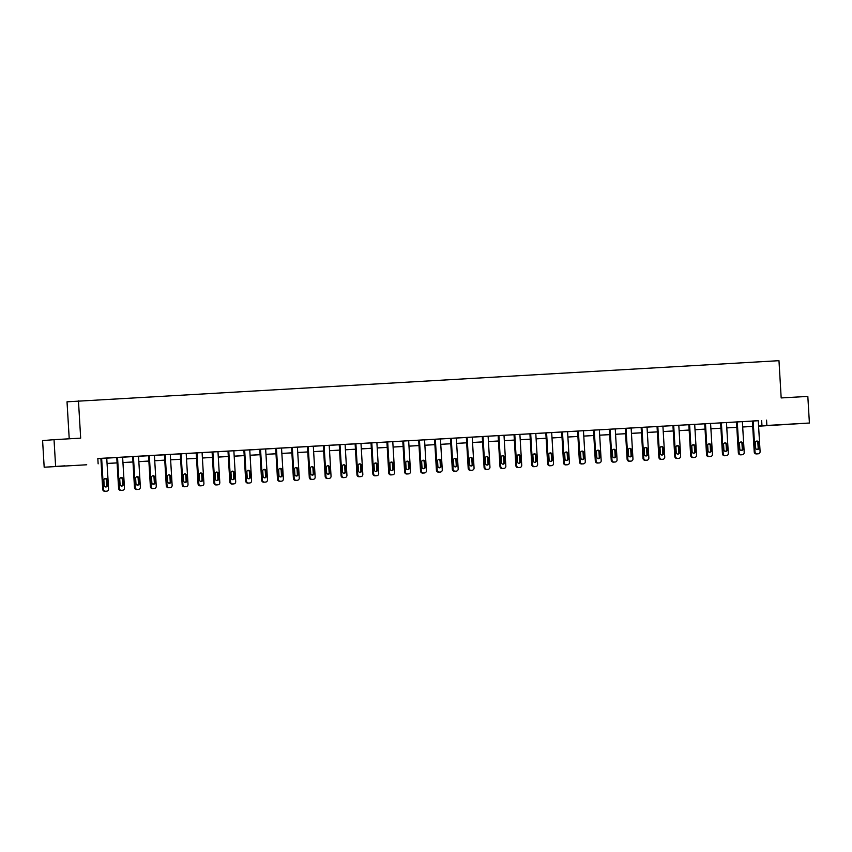 <?xml version="1.0" encoding="UTF-8"?>
<svg xmlns="http://www.w3.org/2000/svg" width="852" height="852" viewBox="0 0 852 852"><rect width="100%" height="100%" fill="white"/><g stroke="black" fill="none" stroke-linecap="round" stroke-linejoin="round"><path stroke-width="1.28" d="M65.04 465.82L54.326 466.513L65.04 465.82M793.361 424.019L782.647 424.701L793.361 424.019M69.225 438.801L67.02 401.814L778.973 360.684L781.178 397.937L807.824 396.404L809.4 423.018L758.589 426.202M86.712 464.777L44.176 467.215L86.712 464.777M55.614 466.289L54.027 439.675L42.6 440.601L44.176 467.215M121.879 490.347A2.13 2.045 -94.6 0 1 121.783 490.347L120.76 490.411A2.13 2.045 -94.6 0 1 118.598 488.398L116.767 457.503L117.533 457.439L122.624 457.151L124.467 488.036A2.13 2.045 85.4 0 1 122.55 490.283L121.538 490.347A2.13 2.045 85.4 0 1 119.376 488.334L117.533 457.439M153.658 488.515A2.13 2.045 -94.6 0 1 153.562 488.526L152.54 488.579A2.13 2.045 -94.6 0 1 150.378 486.577L148.546 455.682L149.313 455.618L154.414 455.33L156.246 486.215A2.13 2.045 85.4 0 1 154.34 488.462L153.317 488.526A2.13 2.045 85.4 0 1 151.155 486.513L149.313 455.618M186.162 486.63L185.395 486.694A2.13 2.045 -94.6 0 1 185.342 486.705L184.33 486.758A2.13 2.045 -94.6 0 1 182.158 484.745L180.326 453.86L181.103 453.796L186.194 453.498L188.026 484.394A2.13 2.045 85.4 0 1 186.119 486.641L185.097 486.694A2.13 2.045 85.4 0 1 182.935 484.682L181.103 453.796M217.217 484.873A2.13 2.045 -94.6 0 1 217.122 484.873L216.11 484.937A2.13 2.045 -94.6 0 1 213.948 482.924L212.105 452.029L212.883 451.975L217.974 451.677L219.805 482.573A2.13 2.045 85.4 0 1 217.899 484.809L216.877 484.873A2.13 2.045 85.4 0 1 214.715 482.86L212.883 451.975M233.863 450.825L249.753 449.856L251.585 480.741A2.13 2.045 85.4 0 1 249.679 482.988L248.656 483.052A2.13 2.045 85.4 0 1 246.494 481.039L244.662 450.144M280.777 481.22A2.13 2.045 -94.6 0 1 280.691 481.231L279.669 481.284A2.13 2.045 -94.6 0 1 277.507 479.271L275.675 448.386L276.442 448.322L281.533 448.035L283.375 478.92A2.13 2.045 85.4 0 1 281.458 481.167L280.446 481.22A2.13 2.045 85.4 0 1 278.274 479.207L276.442 448.322M312.556 479.399A2.13 2.045 -94.6 0 1 312.471 479.399L311.449 479.463A2.13 2.045 -94.6 0 1 309.287 477.45L307.455 446.565L308.222 446.501L313.312 446.203L315.155 477.099A2.13 2.045 85.4 0 1 313.238 479.346L312.226 479.399A2.13 2.045 85.4 0 1 310.064 477.386L308.222 446.501M344.346 477.567A2.13 2.045 -94.6 0 1 344.251 477.578L343.228 477.642A2.13 2.045 -94.6 0 1 341.066 475.629L339.234 444.733L340.001 444.669L345.103 444.382L346.934 475.267A2.13 2.045 85.4 0 1 345.017 477.514L344.006 477.578A2.13 2.045 85.4 0 1 341.844 475.565L340.001 444.669M360.992 443.53L376.882 442.561L378.714 473.446A2.13 2.045 85.4 0 1 376.808 475.693L375.785 475.746A2.13 2.045 85.4 0 1 373.623 473.744L371.791 442.848M407.906 473.925A2.13 2.045 -94.6 0 1 407.81 473.936L406.798 473.989A2.13 2.045 -94.6 0 1 404.625 471.976L402.794 441.091L403.571 441.027L408.662 440.729L410.494 471.625A2.13 2.045 85.4 0 1 408.587 473.872L407.565 473.925A2.13 2.045 85.4 0 1 405.403 471.912L403.571 441.027M439.685 472.104A2.13 2.045 -94.6 0 1 439.589 472.104L438.578 472.168A2.13 2.045 -94.6 0 1 436.416 470.155L434.573 439.259L435.351 439.206L440.441 438.908L442.273 469.803A2.13 2.045 85.4 0 1 440.367 472.04L439.344 472.104A2.13 2.045 85.4 0 1 437.183 470.091L435.351 439.206M471.465 470.272A2.13 2.045 -94.6 0 1 471.38 470.283L470.357 470.336A2.13 2.045 -94.6 0 1 468.195 468.334L466.353 437.438L467.13 437.374L472.221 437.087L474.063 467.972A2.13 2.045 85.4 0 1 472.189 470.219A2.13 2.045 85.4 0 0 472.189 470.219L471.124 470.283A2.13 2.045 85.4 0 1 468.962 468.27L467.13 437.374M488.121 436.235L504.001 435.255L505.843 466.15A2.13 2.045 85.4 0 1 503.926 468.398L502.914 468.451A2.13 2.045 85.4 0 1 500.742 466.438L498.91 435.553M535.035 466.63A2.13 2.045 -94.6 0 1 534.939 466.63L533.916 466.694A2.13 2.045 -94.6 0 1 531.755 464.681L529.923 433.796L530.689 433.732L535.791 433.434L537.623 464.329A2.13 2.045 85.4 0 1 535.706 466.577L534.694 466.63A2.13 2.045 85.4 0 1 532.532 464.617L530.689 433.732M566.814 464.798A2.13 2.045 -94.6 0 1 566.761 464.809L565.696 464.873A2.13 2.045 -94.6 0 1 563.534 462.86L561.702 431.964L562.469 431.9L567.57 431.613L569.402 462.498A2.13 2.045 85.4 0 1 567.496 464.745L566.473 464.809A2.13 2.045 85.4 0 1 564.312 462.796L562.469 431.9M598.594 462.977A2.13 2.045 -94.6 0 1 598.498 462.987L597.486 463.041A2.13 2.045 -94.6 0 1 595.314 461.028L593.482 430.143L594.259 430.079L599.35 429.791L601.182 460.676A2.13 2.045 85.4 0 1 599.275 462.924L598.253 462.977A2.13 2.045 85.4 0 1 596.091 460.975L594.259 430.079M615.24 428.939L631.13 427.96L632.961 458.855A2.13 2.045 85.4 0 1 631.055 461.102L630.033 461.156A2.13 2.045 85.4 0 1 627.871 459.143L626.039 428.258M662.153 459.334A2.13 2.045 -94.6 0 1 662.068 459.334L661.046 459.398A2.13 2.045 -94.6 0 1 658.884 457.386L657.041 426.49L657.819 426.426L662.909 426.138L664.741 457.023A2.13 2.045 85.4 0 1 662.877 459.271A2.13 2.045 85.4 0 0 662.877 459.271L661.812 459.334A2.13 2.045 85.4 0 1 659.65 457.322L657.819 426.426M693.933 457.503A2.13 2.045 -94.6 0 1 693.847 457.513L692.825 457.567A2.13 2.045 -94.6 0 1 690.663 455.564L688.831 424.669L689.598 424.605L694.689 424.317L696.531 455.202A2.13 2.045 85.4 0 1 694.614 457.449L693.603 457.513A2.13 2.045 85.4 0 1 691.43 455.5L689.598 424.605M725.723 455.682A2.13 2.045 -94.6 0 1 725.627 455.692L724.605 455.745A2.13 2.045 -94.6 0 1 722.443 453.733L720.611 422.848L721.378 422.784L726.468 422.485L728.311 453.381A2.13 2.045 85.4 0 1 726.394 455.628L725.382 455.682A2.13 2.045 85.4 0 1 723.22 453.669L721.378 422.784M757.503 453.86A2.13 2.045 -94.6 0 1 757.449 453.86L756.384 453.924A2.13 2.045 -94.6 0 1 754.222 451.911L752.391 421.016L753.157 420.963L758.259 420.664L760.091 451.56A2.13 2.045 85.4 0 1 758.184 453.796L757.162 453.86A2.13 2.045 85.4 0 1 755 451.848L753.157 420.963M97.831 458.642L100.877 458.461M106.745 458.131L116.767 457.556M122.635 457.215L138.525 456.235L140.356 487.131A2.13 2.045 85.4 0 1 138.439 489.378L137.428 489.431A2.13 2.045 85.4 0 1 135.266 487.419L133.423 456.534M138.525 456.299L148.546 455.724M154.414 455.394L164.436 454.819M170.304 454.478L180.326 453.903M186.194 453.562L196.216 452.987M202.084 452.657L212.105 452.082M217.974 451.741L228.006 451.166M249.753 449.92L259.785 449.345M265.654 449.004L275.675 448.429M281.543 448.088L291.565 447.513M297.433 447.183L307.455 446.608M313.323 446.267L323.345 445.692M329.213 445.362L339.234 444.776M345.103 444.446L355.124 443.871M376.882 442.625L386.904 442.05M392.772 441.709L402.794 441.134M408.662 440.793L418.683 440.218M424.552 439.888L434.584 439.312M440.441 438.972L450.474 438.397M456.331 438.056L466.363 437.481M472.232 437.151L482.253 436.575M504.011 435.319L514.033 434.744M519.901 434.413L529.923 433.838M535.791 433.498L545.812 432.922M551.681 432.582L561.702 432.007M567.57 431.676L577.592 431.101M583.46 430.761L593.482 430.185M599.35 429.855L615.24 428.875L617.072 459.76A2.13 2.045 85.4 0 1 615.165 462.008L614.143 462.072A2.13 2.045 85.4 0 1 611.981 460.059L610.149 429.163M631.13 428.023L641.162 427.448M647.019 427.118L657.052 426.543M662.92 426.202L672.942 425.627M678.81 425.286L688.831 424.711M694.699 424.381L704.721 423.806M710.589 423.465L720.611 422.89M726.479 422.549L742.369 421.58L744.201 452.465A2.13 2.045 85.4 0 1 742.284 454.712L741.272 454.776A2.13 2.045 85.4 0 1 739.11 452.763L737.268 421.868M742.369 421.644L752.391 421.069M758.259 420.728L97.82 458.525L98.14 463.839M709.822 456.597A2.13 2.045 -94.6 0 1 709.737 456.597L708.715 456.661A2.13 2.045 -94.6 0 1 706.553 454.648L704.721 423.753L705.488 423.7L710.579 423.401L712.421 454.297A2.13 2.045 85.4 0 1 710.504 456.534L709.492 456.597A2.13 2.045 85.4 0 1 707.33 454.585L705.488 423.7M678.043 458.419A2.13 2.045 -94.6 0 1 678 458.419L676.935 458.482A2.13 2.045 -94.6 0 1 674.773 456.47L672.942 425.585L673.708 425.521L678.799 425.223L680.641 456.118A2.13 2.045 85.4 0 1 678.724 458.365L677.713 458.419A2.13 2.045 85.4 0 1 675.54 456.406L673.708 425.521M646.987 460.187L646.221 460.25A2.13 2.045 -94.6 0 1 646.167 460.25L645.156 460.304A2.13 2.045 -94.6 0 1 642.994 458.291L641.151 427.406L641.929 427.342L647.019 427.054L648.851 457.939A2.13 2.045 85.4 0 1 646.945 460.187L645.923 460.24A2.13 2.045 85.4 0 1 643.761 458.238L641.929 427.342M582.704 463.893A2.13 2.045 -94.6 0 1 582.608 463.893L581.596 463.957A2.13 2.045 -94.6 0 1 579.424 461.944L577.592 431.059L578.37 430.995L583.46 430.697L585.292 461.592A2.13 2.045 85.4 0 1 583.386 463.839L582.363 463.893A2.13 2.045 85.4 0 1 580.201 461.88L578.37 430.995M550.924 465.714A2.13 2.045 -94.6 0 1 550.829 465.724L549.806 465.778A2.13 2.045 -94.6 0 1 547.644 463.765L545.812 432.88L546.579 432.816L551.681 432.528L553.512 463.413A2.13 2.045 85.4 0 1 551.606 465.661L550.584 465.714A2.13 2.045 85.4 0 1 548.422 463.701L546.579 432.816M519.145 467.535A2.13 2.045 -94.6 0 1 519.049 467.546L518.027 467.61A2.13 2.045 -94.6 0 1 515.865 465.597L514.033 434.701L514.8 434.637L519.89 434.35L521.733 465.235A2.13 2.045 85.4 0 1 519.816 467.482L518.804 467.546A2.13 2.045 85.4 0 1 516.642 465.533L514.8 434.637M487.355 469.367A2.13 2.045 -94.6 0 1 487.312 469.367L486.247 469.431A2.13 2.045 -94.6 0 1 484.085 467.418L482.253 436.522L483.02 436.469L488.111 436.171L489.953 467.066A2.13 2.045 85.4 0 1 488.036 469.303L487.024 469.367A2.13 2.045 85.4 0 1 484.852 467.354L483.02 436.469M456.299 471.124L455.532 471.188A2.13 2.045 -94.6 0 1 455.49 471.199L454.467 471.252A2.13 2.045 -94.6 0 1 452.305 469.239L450.463 438.354L451.24 438.29L456.331 437.992L458.163 468.888A2.13 2.045 85.4 0 1 456.257 471.135L455.234 471.188A2.13 2.045 85.4 0 1 453.072 469.175L451.24 438.29M423.795 473.009A2.13 2.045 -94.6 0 1 423.7 473.02L422.688 473.073A2.13 2.045 -94.6 0 1 420.526 471.071L418.683 440.175L419.461 440.111L424.552 439.824L426.383 470.709A2.13 2.045 85.4 0 1 424.477 472.956L423.455 473.02A2.13 2.045 85.4 0 1 421.293 471.007L419.461 440.111M392.016 474.841A2.13 2.045 -94.6 0 1 391.92 474.841L390.908 474.905A2.13 2.045 -94.6 0 1 388.736 472.892L386.904 441.996L387.681 441.932L392.772 441.645L394.604 472.53A2.13 2.045 85.4 0 1 392.74 474.777A2.13 2.045 85.4 0 0 392.74 474.777L391.675 474.841A2.13 2.045 85.4 0 1 389.513 472.828L387.681 441.932M360.236 476.662A2.13 2.045 -94.6 0 1 360.14 476.673L359.118 476.726A2.13 2.045 -94.6 0 1 356.956 474.713L355.124 443.828L355.891 443.764L360.992 443.466L362.824 474.362A2.13 2.045 85.4 0 1 360.918 476.609L359.895 476.662A2.13 2.045 85.4 0 1 357.733 474.649L355.891 443.764M328.457 478.483A2.13 2.045 -94.6 0 1 328.361 478.494L327.338 478.547A2.13 2.045 -94.6 0 1 325.176 476.534L323.345 445.649L324.111 445.585L329.213 445.298L331.045 476.183A2.13 2.045 85.4 0 1 329.128 478.43L328.116 478.483A2.13 2.045 85.4 0 1 325.954 476.47L324.111 445.585M296.666 480.304A2.13 2.045 -94.6 0 1 296.624 480.315L295.559 480.379A2.13 2.045 -94.6 0 1 293.397 478.366L291.565 447.47L292.332 447.406L297.423 447.119L299.265 478.004A2.13 2.045 85.4 0 1 297.348 480.251L296.336 480.315A2.13 2.045 85.4 0 1 294.164 478.302L292.332 447.406M265.611 482.072L264.844 482.136A2.13 2.045 -94.6 0 1 264.802 482.136L263.779 482.2A2.13 2.045 -94.6 0 1 261.617 480.187L259.775 449.302L260.552 449.238L265.643 448.94L267.485 479.836A2.13 2.045 85.4 0 1 265.568 482.083L264.546 482.136A2.13 2.045 85.4 0 1 262.384 480.123L260.552 449.238M233.107 483.957A2.13 2.045 -94.6 0 1 233.011 483.968L232 484.021A2.13 2.045 -94.6 0 1 229.838 482.008L227.995 451.123L228.773 451.059L233.863 450.761L235.695 481.657A2.13 2.045 85.4 0 1 233.789 483.904L232.766 483.957A2.13 2.045 85.4 0 1 230.604 481.944L228.773 451.059M201.328 485.778A2.13 2.045 -94.6 0 1 201.232 485.789L200.22 485.842A2.13 2.045 -94.6 0 1 198.047 483.84L196.216 452.945L196.993 452.881L202.084 452.593L203.916 483.478A2.13 2.045 85.4 0 1 202.052 485.725A2.13 2.045 85.4 0 0 202.052 485.725L200.987 485.789A2.13 2.045 85.4 0 1 198.825 483.776L196.993 452.881M169.548 487.61A2.13 2.045 -94.6 0 1 169.452 487.61L168.43 487.674A2.13 2.045 -94.6 0 1 166.268 485.661L164.436 454.766L165.203 454.712L170.304 454.414L172.136 485.31A2.13 2.045 85.4 0 1 170.23 487.546L169.207 487.61A2.13 2.045 85.4 0 1 167.045 485.597L165.203 454.712M105.978 491.253A2.13 2.045 -94.6 0 1 105.936 491.263L104.871 491.316A2.13 2.045 -94.6 0 1 102.709 489.304L100.877 458.419L101.644 458.355L106.734 458.067L108.577 488.952A2.13 2.045 85.4 0 1 106.66 491.199L105.648 491.253A2.13 2.045 85.4 0 1 103.475 489.25L101.644 458.355M54.027 439.675L80.674 438.141L78.459 400.887M766.555 420.132L766.875 425.457L809.4 423.018M760.335 425.989L758.578 426.085L760.335 425.989M752.71 426.426L742.688 427.001M736.82 427.342L726.799 427.917M710.898 428.79L720.93 428.215L710.909 428.822M695.008 429.696L705.041 429.12L695.019 429.738M689.151 430.079L679.129 430.654M673.261 430.984L663.229 431.559L673.25 430.952M657.371 431.9L647.339 432.475M641.471 432.816L631.449 433.391M625.581 433.721L615.559 434.296M609.691 434.637L599.67 435.212M583.78 436.086L593.801 435.51L583.78 436.128M577.912 436.458L567.89 437.033L577.912 436.426M562.022 437.374L552 437.949L562.022 437.332M546.132 438.279L536.11 438.855L546.132 438.248M530.242 439.195L520.221 439.77M514.352 440.111L504.331 440.686M498.463 441.017L488.441 441.592M482.573 441.932L472.54 442.507M456.651 443.381L466.672 442.806L456.651 443.423M450.793 443.754L440.761 444.329L450.783 443.722M434.893 444.669L424.871 445.245L434.893 444.627M419.003 445.585L408.981 446.16M403.113 446.491L393.091 447.066M387.223 447.406L377.202 447.982M371.334 448.322L361.312 448.897M345.422 449.771L355.444 449.196L345.422 449.803M329.532 450.676L339.554 450.101L329.532 450.719M323.664 451.059L313.642 451.635L323.664 451.017M307.774 451.965L297.753 452.54M291.885 452.881L281.863 453.456M275.995 453.786L265.962 454.361M260.105 454.702L250.073 455.277M244.215 455.618L234.183 456.193M218.293 457.066L228.315 456.491L218.293 457.098M202.403 457.971L212.425 457.396L202.403 458.014M196.535 458.355L186.513 458.93L196.535 458.312M180.645 459.26L170.624 459.835L180.645 459.228M164.755 460.176L154.734 460.751M148.866 461.092L138.844 461.667M132.976 461.997L122.954 462.572M117.086 462.913L107.064 463.488M758.578 426.053L766.875 425.457M107.054 463.445L117.086 462.87M122.954 462.54L132.976 461.965M138.844 461.624L148.866 461.049M154.734 460.708L164.755 460.133M234.183 456.15L244.204 455.575M250.073 455.234L260.094 454.659M265.962 454.329L275.984 453.754M281.852 453.413L291.885 452.838M297.742 452.508L307.774 451.933M361.312 448.855L371.334 448.28M377.202 447.939L387.223 447.364M393.091 447.034L403.113 446.459M408.981 446.118L419.003 445.543M472.54 442.465L482.562 441.89M488.43 441.56L498.463 440.985M504.32 440.644L514.352 440.069M520.221 439.728L530.242 439.153M599.67 435.17L609.691 434.595M615.559 434.264L625.581 433.689M631.449 433.348L641.471 432.773M647.339 432.433L657.361 431.857M679.119 430.611L689.151 430.036M726.799 427.874L736.82 427.299M742.688 426.958L752.71 426.383M761.656 420.537L761.976 425.851M758.951 447.779A1.704 1.629 -94.6 0 1 757.449 449.568A1.704 1.629 -94.6 0 1 755.681 447.96L755.383 442.859A1.704 1.629 -94.6 0 1 756.874 441.059A1.704 1.629 -94.6 0 1 758.642 442.667L758.951 447.779L758.173 447.843A1.704 1.629 -94.6 0 1 757.066 449.558M756.491 441.144A1.704 1.629 -94.6 0 1 757.865 442.731L758.173 447.843M758.227 453.796L757.449 453.86A2.13 2.045 -94.6 0 1 757.407 453.86L758.184 453.796M736.501 421.932L738.333 452.827L739.11 452.763M743.051 448.685A1.704 1.629 -94.6 0 1 741.559 450.484A1.704 1.629 -94.6 0 1 739.792 448.876L739.493 443.764A1.704 1.629 -94.6 0 1 740.984 441.975A1.704 1.629 -94.6 0 1 742.752 443.583L743.051 448.685L742.284 448.748A1.704 1.629 -94.6 0 1 741.176 450.463M740.601 442.05A1.704 1.629 -94.6 0 1 741.975 443.647L742.284 448.748M741.613 454.766A2.13 2.045 -94.6 0 1 741.517 454.776L740.494 454.83A2.13 2.045 -94.6 0 1 738.333 452.827M727.161 449.6A1.704 1.629 -94.6 0 1 725.67 451.39A1.704 1.629 -94.6 0 1 723.902 449.792L723.604 444.68A1.704 1.629 -94.6 0 1 725.095 442.88A1.704 1.629 -94.6 0 1 726.862 444.488L727.161 449.6L726.394 449.664A1.704 1.629 -94.6 0 1 725.286 451.379M724.711 442.965A1.704 1.629 -94.6 0 1 726.085 444.552L726.394 449.664M711.271 450.516A1.704 1.629 -94.6 0 1 709.78 452.305A1.704 1.629 -94.6 0 1 708.012 450.697L707.714 445.585A1.704 1.629 -94.6 0 1 709.205 443.796A1.704 1.629 -94.6 0 1 710.973 445.404L711.271 450.516L710.504 450.58A1.704 1.629 -94.6 0 1 709.396 452.284M708.821 443.881A1.704 1.629 -94.6 0 1 710.195 445.468L710.504 450.58M695.381 451.422A1.704 1.629 -94.6 0 1 693.89 453.221A1.704 1.629 -94.6 0 1 692.122 451.613L691.824 446.501A1.704 1.629 -94.6 0 1 693.315 444.712A1.704 1.629 -94.6 0 1 695.083 446.32L695.381 451.422L694.614 451.485A1.704 1.629 -94.6 0 1 693.507 453.2M692.932 444.787A1.704 1.629 -94.6 0 1 694.305 446.373L694.614 451.485M679.491 452.337A1.704 1.629 -94.6 0 1 678 454.127A1.704 1.629 -94.6 0 1 676.232 452.529L675.934 447.417A1.704 1.629 -94.6 0 1 677.425 445.617A1.704 1.629 -94.6 0 1 679.193 447.225L679.491 452.337L678.724 452.401A1.704 1.629 -94.6 0 1 677.606 454.116M677.042 445.702A1.704 1.629 -94.6 0 1 678.416 447.289L678.724 452.401M678.778 458.355L678 458.419A2.13 2.045 -94.6 0 1 677.958 458.429L678.724 458.365M663.601 453.253A1.704 1.629 -94.6 0 1 662.111 455.043A1.704 1.629 -94.6 0 1 660.343 453.434L660.034 448.322A1.704 1.629 -94.6 0 1 661.535 446.533A1.704 1.629 -94.6 0 1 663.303 448.141L663.601 453.253L662.835 453.307A1.704 1.629 -94.6 0 1 661.716 455.021M661.152 446.608A1.704 1.629 -94.6 0 1 662.526 448.205L662.835 453.307M647.712 454.159A1.704 1.629 -94.6 0 1 646.221 455.958A1.704 1.629 -94.6 0 1 644.453 454.35L644.144 449.238A1.704 1.629 -94.6 0 1 645.635 447.449A1.704 1.629 -94.6 0 1 647.403 449.047L647.712 454.159L646.934 454.222A1.704 1.629 -94.6 0 1 645.827 455.937M645.262 447.524A1.704 1.629 -94.6 0 1 646.636 449.11L646.934 454.222M625.261 428.322L627.104 459.207L627.871 459.143M631.822 455.075A1.704 1.629 -94.6 0 1 630.331 456.864A1.704 1.629 -94.6 0 1 628.563 455.256L628.254 450.154A1.704 1.629 -94.6 0 1 629.745 448.354A1.704 1.629 -94.6 0 1 631.513 449.962L631.822 455.075L631.044 455.138A1.704 1.629 -94.6 0 1 629.937 456.853M629.362 448.44A1.704 1.629 -94.6 0 1 630.746 450.026L631.044 455.138M630.373 461.156A2.13 2.045 -94.6 0 1 630.278 461.166L629.266 461.22A2.13 2.045 -94.6 0 1 627.104 459.207M609.372 429.227L611.214 460.123L611.981 460.059M615.932 455.99A1.704 1.629 -94.6 0 1 614.441 457.78A1.704 1.629 -94.6 0 1 612.673 456.171L612.364 451.059A1.704 1.629 -94.6 0 1 613.855 449.27A1.704 1.629 -94.6 0 1 615.623 450.878L615.932 455.99L615.155 456.044A1.704 1.629 -94.6 0 1 614.047 457.758M613.472 449.345A1.704 1.629 -94.6 0 1 614.856 450.942L615.155 456.044M614.484 462.061A2.13 2.045 -94.6 0 1 614.388 462.072L613.376 462.135A2.13 2.045 -94.6 0 1 611.214 460.123M600.042 456.896A1.704 1.629 -94.6 0 1 598.551 458.695A1.704 1.629 -94.6 0 1 596.783 457.087L596.475 451.975A1.704 1.629 -94.6 0 1 597.966 450.186A1.704 1.629 -94.6 0 1 599.733 451.784L600.042 456.896L599.265 456.96A1.704 1.629 -94.6 0 1 598.157 458.674M597.582 450.261A1.704 1.629 -94.6 0 1 598.967 451.848L599.265 456.96M584.152 457.812A1.704 1.629 -94.6 0 1 582.662 459.601A1.704 1.629 -94.6 0 1 580.894 457.993L580.585 452.891A1.704 1.629 -94.6 0 1 582.076 451.091A1.704 1.629 -94.6 0 1 583.844 452.7L584.152 457.812L583.375 457.875A1.704 1.629 -94.6 0 1 582.267 459.59M581.692 451.177A1.704 1.629 -94.6 0 1 583.077 452.763L583.375 457.875M568.263 458.717A1.704 1.629 -94.6 0 1 566.761 460.517A1.704 1.629 -94.6 0 1 564.993 458.908L564.695 453.796A1.704 1.629 -94.6 0 1 566.186 452.007A1.704 1.629 -94.6 0 1 567.954 453.615L568.263 458.717L567.485 458.781A1.704 1.629 -94.6 0 1 566.378 460.495M565.803 452.082A1.704 1.629 -94.6 0 1 567.187 453.679L567.485 458.781M567.538 464.745L566.761 464.809A2.13 2.045 -94.6 0 1 566.718 464.809L567.496 464.745M552.362 459.633A1.704 1.629 -94.6 0 1 550.871 461.433A1.704 1.629 -94.6 0 1 549.103 459.824L548.805 454.712A1.704 1.629 -94.6 0 1 550.296 452.913A1.704 1.629 -94.6 0 1 552.064 454.521L552.362 459.633L551.595 459.697A1.704 1.629 -94.6 0 1 550.488 461.411M549.913 452.998A1.704 1.629 -94.6 0 1 551.287 454.585L551.595 459.697M536.472 460.549A1.704 1.629 -94.6 0 1 534.981 462.338A1.704 1.629 -94.6 0 1 533.214 460.73L532.915 455.628A1.704 1.629 -94.6 0 1 534.406 453.828A1.704 1.629 -94.6 0 1 536.174 455.437L536.472 460.549L535.706 460.612A1.704 1.629 -94.6 0 1 534.598 462.327M534.023 453.914A1.704 1.629 -94.6 0 1 535.397 455.5L535.706 460.612M520.583 461.454A1.704 1.629 -94.6 0 1 519.092 463.254A1.704 1.629 -94.6 0 1 517.324 461.646L517.026 456.534A1.704 1.629 -94.6 0 1 518.517 454.744A1.704 1.629 -94.6 0 1 520.284 456.352L520.583 461.454L519.816 461.518A1.704 1.629 -94.6 0 1 518.708 463.232M518.133 454.819A1.704 1.629 -94.6 0 1 519.507 456.416L519.816 461.518M498.143 435.617L499.975 466.502L500.742 466.438M504.693 462.37A1.704 1.629 -94.6 0 1 503.202 464.17A1.704 1.629 -94.6 0 1 501.434 462.561L501.136 457.449A1.704 1.629 -94.6 0 1 502.627 455.65A1.704 1.629 -94.6 0 1 504.395 457.258L504.693 462.37L503.926 462.434A1.704 1.629 -94.6 0 1 502.818 464.148M502.243 455.735A1.704 1.629 -94.6 0 1 503.617 457.322L503.926 462.434M503.244 468.451A2.13 2.045 -94.6 0 1 503.159 468.462L502.137 468.515A2.13 2.045 -94.6 0 1 499.975 466.502M488.803 463.286A1.704 1.629 -94.6 0 1 487.312 465.075A1.704 1.629 -94.6 0 1 485.544 463.467L485.246 458.365A1.704 1.629 -94.6 0 1 486.737 456.565A1.704 1.629 -94.6 0 1 488.505 458.174L488.803 463.286L488.036 463.35A1.704 1.629 -94.6 0 1 486.918 465.064M486.354 456.651A1.704 1.629 -94.6 0 1 487.727 458.238L488.036 463.35M488.089 469.303L487.312 469.367A2.13 2.045 -94.6 0 1 487.269 469.367L488.036 469.303M472.913 464.191A1.704 1.629 -94.6 0 1 471.422 465.991A1.704 1.629 -94.6 0 1 469.654 464.383L469.356 459.271A1.704 1.629 -94.6 0 1 470.847 457.481A1.704 1.629 -94.6 0 1 472.615 459.09L472.913 464.191L472.146 464.255A1.704 1.629 -94.6 0 1 471.028 465.969M470.464 457.556A1.704 1.629 -94.6 0 1 471.838 459.153L472.146 464.255M457.023 465.107A1.704 1.629 -94.6 0 1 455.532 466.896A1.704 1.629 -94.6 0 1 453.765 465.298L453.456 460.187A1.704 1.629 -94.6 0 1 454.947 458.387A1.704 1.629 -94.6 0 1 456.725 459.995L457.023 465.107L456.246 465.171A1.704 1.629 -94.6 0 1 455.138 466.885M454.574 458.472A1.704 1.629 -94.6 0 1 455.948 460.059L456.246 465.171M441.134 466.023A1.704 1.629 -94.6 0 1 439.643 467.812A1.704 1.629 -94.6 0 1 437.875 466.204L437.566 461.092A1.704 1.629 -94.6 0 1 439.057 459.303A1.704 1.629 -94.6 0 1 440.825 460.911L441.134 466.023L440.356 466.087A1.704 1.629 -94.6 0 1 439.249 467.791M438.684 459.388A1.704 1.629 -94.6 0 1 440.058 460.975L440.356 466.087M425.244 466.928A1.704 1.629 -94.6 0 1 423.753 468.728A1.704 1.629 -94.6 0 1 421.985 467.12L421.676 462.008A1.704 1.629 -94.6 0 1 423.167 460.218A1.704 1.629 -94.6 0 1 424.935 461.827L425.244 466.928L424.466 466.992A1.704 1.629 -94.6 0 1 423.359 468.707M422.784 460.293A1.704 1.629 -94.6 0 1 424.168 461.88L424.466 466.992M409.354 467.844A1.704 1.629 -94.6 0 1 407.863 469.633A1.704 1.629 -94.6 0 1 406.095 468.036L405.786 462.924A1.704 1.629 -94.6 0 1 407.277 461.124A1.704 1.629 -94.6 0 1 409.045 462.732L409.354 467.844L408.577 467.908A1.704 1.629 -94.6 0 1 407.469 469.622M406.894 461.209A1.704 1.629 -94.6 0 1 408.278 462.796L408.577 467.908M393.464 468.76A1.704 1.629 -94.6 0 1 391.973 470.549A1.704 1.629 -94.6 0 1 390.205 468.941L389.897 463.829A1.704 1.629 -94.6 0 1 391.387 462.04A1.704 1.629 -94.6 0 1 393.155 463.648L393.464 468.76L392.687 468.813A1.704 1.629 -94.6 0 1 391.579 470.528M391.004 462.114A1.704 1.629 -94.6 0 1 392.389 463.712L392.687 468.813M371.014 442.912L372.846 473.797L373.623 473.744M377.574 469.665A1.704 1.629 -94.6 0 1 376.083 471.465A1.704 1.629 -94.6 0 1 374.316 469.857L374.007 464.745A1.704 1.629 -94.6 0 1 375.498 462.955A1.704 1.629 -94.6 0 1 377.266 464.553L377.574 469.665L376.797 469.729A1.704 1.629 -94.6 0 1 375.689 471.444M375.114 463.03A1.704 1.629 -94.6 0 1 376.499 464.617L376.797 469.729M376.126 475.746A2.13 2.045 -94.6 0 1 376.03 475.757L375.008 475.81A2.13 2.045 -94.6 0 1 372.846 473.797M361.685 470.581A1.704 1.629 -94.6 0 1 360.183 472.37A1.704 1.629 -94.6 0 1 358.415 470.762L358.117 465.661A1.704 1.629 -94.6 0 1 359.608 463.861A1.704 1.629 -94.6 0 1 361.376 465.469L361.685 470.581L360.907 470.645A1.704 1.629 -94.6 0 1 359.8 472.359M359.224 463.946A1.704 1.629 -94.6 0 1 360.598 465.533L360.907 470.645M345.784 471.497A1.704 1.629 -94.6 0 1 344.293 473.286A1.704 1.629 -94.6 0 1 342.525 471.678L342.227 466.566A1.704 1.629 -94.6 0 1 343.718 464.777A1.704 1.629 -94.6 0 1 345.486 466.385L345.784 471.497L345.017 471.55A1.704 1.629 -94.6 0 1 343.91 473.265M343.335 464.851A1.704 1.629 -94.6 0 1 344.709 466.449L345.017 471.55M329.894 472.402A1.704 1.629 -94.6 0 1 328.403 474.202A1.704 1.629 -94.6 0 1 326.635 472.594L326.337 467.482A1.704 1.629 -94.6 0 1 327.828 465.693A1.704 1.629 -94.6 0 1 329.596 467.29L329.894 472.402L329.128 472.466A1.704 1.629 -94.6 0 1 328.02 474.181M327.445 465.767A1.704 1.629 -94.6 0 1 328.819 467.354L329.128 472.466M314.005 473.318A1.704 1.629 -94.6 0 1 312.514 475.107A1.704 1.629 -94.6 0 1 310.746 473.499L310.447 468.398A1.704 1.629 -94.6 0 1 311.938 466.598A1.704 1.629 -94.6 0 1 313.706 468.206L314.005 473.318L313.238 473.382A1.704 1.629 -94.6 0 1 312.13 475.096M311.555 466.683A1.704 1.629 -94.6 0 1 312.929 468.27L313.238 473.382M298.115 474.223A1.704 1.629 -94.6 0 1 296.624 476.023A1.704 1.629 -94.6 0 1 294.856 474.415L294.558 469.303A1.704 1.629 -94.6 0 1 296.049 467.514A1.704 1.629 -94.6 0 1 297.817 469.122L298.115 474.223L297.348 474.287A1.704 1.629 -94.6 0 1 296.24 476.002M295.665 467.588A1.704 1.629 -94.6 0 1 297.039 469.186L297.348 474.287M297.401 480.251L296.624 480.315A2.13 2.045 -94.6 0 1 296.581 480.315L297.348 480.251M282.225 475.139A1.704 1.629 -94.6 0 1 280.734 476.939A1.704 1.629 -94.6 0 1 278.966 475.331L278.668 470.219A1.704 1.629 -94.6 0 1 280.159 468.419A1.704 1.629 -94.6 0 1 281.927 470.027L282.225 475.139L281.458 475.203A1.704 1.629 -94.6 0 1 280.34 476.918M279.775 468.504A1.704 1.629 -94.6 0 1 281.149 470.091L281.458 475.203M266.335 476.055A1.704 1.629 -94.6 0 1 264.844 477.844A1.704 1.629 -94.6 0 1 263.076 476.236L262.767 471.135A1.704 1.629 -94.6 0 1 264.269 469.335A1.704 1.629 -94.6 0 1 266.037 470.943L266.335 476.055L265.568 476.119A1.704 1.629 -94.6 0 1 264.45 477.834M263.886 469.42A1.704 1.629 -94.6 0 1 265.26 471.007L265.568 476.119M243.885 450.207L245.727 481.103L246.494 481.039M250.445 476.96A1.704 1.629 -94.6 0 1 248.954 478.76A1.704 1.629 -94.6 0 1 247.186 477.152L246.878 472.04A1.704 1.629 -94.6 0 1 248.369 470.251A1.704 1.629 -94.6 0 1 250.137 471.859L250.445 476.96L249.668 477.024A1.704 1.629 -94.6 0 1 248.56 478.739M247.996 470.325A1.704 1.629 -94.6 0 1 249.37 471.923L249.668 477.024M248.997 483.041A2.13 2.045 -94.6 0 1 248.901 483.052L247.889 483.116A2.13 2.045 -94.6 0 1 245.727 481.103M234.556 477.876A1.704 1.629 -94.6 0 1 233.065 479.676A1.704 1.629 -94.6 0 1 231.297 478.068L230.988 472.956A1.704 1.629 -94.6 0 1 232.479 471.156A1.704 1.629 -94.6 0 1 234.247 472.764L234.556 477.876L233.778 477.94A1.704 1.629 -94.6 0 1 232.671 479.655M232.095 471.241A1.704 1.629 -94.6 0 1 233.48 472.828L233.778 477.94M218.666 478.792A1.704 1.629 -94.6 0 1 217.175 480.581A1.704 1.629 -94.6 0 1 215.407 478.973L215.098 473.872A1.704 1.629 -94.6 0 1 216.589 472.072A1.704 1.629 -94.6 0 1 218.357 473.68L218.666 478.792L217.888 478.856A1.704 1.629 -94.6 0 1 216.781 480.571M216.206 472.157A1.704 1.629 -94.6 0 1 217.59 473.744L217.888 478.856M202.776 479.697A1.704 1.629 -94.6 0 1 201.285 481.497A1.704 1.629 -94.6 0 1 199.517 479.889L199.208 474.777A1.704 1.629 -94.6 0 1 200.699 472.988A1.704 1.629 -94.6 0 1 202.467 474.596L202.776 479.697L201.999 479.761A1.704 1.629 -94.6 0 1 200.891 481.476M200.316 473.062A1.704 1.629 -94.6 0 1 201.7 474.649L201.999 479.761M186.886 480.613A1.704 1.629 -94.6 0 1 185.395 482.402A1.704 1.629 -94.6 0 1 183.627 480.805L183.318 475.693A1.704 1.629 -94.6 0 1 184.809 473.893A1.704 1.629 -94.6 0 1 186.577 475.501L186.886 480.613L186.109 480.677A1.704 1.629 -94.6 0 1 185.001 482.392M184.426 473.978A1.704 1.629 -94.6 0 1 185.811 475.565L186.109 480.677M170.996 481.529A1.704 1.629 -94.6 0 1 169.505 483.318A1.704 1.629 -94.6 0 1 167.737 481.71L167.429 476.598A1.704 1.629 -94.6 0 1 168.92 474.809A1.704 1.629 -94.6 0 1 170.688 476.417L170.996 481.529L170.219 481.593A1.704 1.629 -94.6 0 1 169.111 483.297M168.536 474.894A1.704 1.629 -94.6 0 1 169.921 476.481L170.219 481.593M155.096 482.434A1.704 1.629 -94.6 0 1 153.605 484.234A1.704 1.629 -94.6 0 1 151.837 482.626L151.539 477.514A1.704 1.629 -94.6 0 1 153.03 475.725A1.704 1.629 -94.6 0 1 154.798 477.333L155.096 482.434L154.329 482.498A1.704 1.629 -94.6 0 1 153.222 484.213M152.646 475.799A1.704 1.629 -94.6 0 1 154.02 477.386L154.329 482.498M132.656 456.597L134.488 487.482L135.266 487.419M139.206 483.35A1.704 1.629 -94.6 0 1 137.715 485.139A1.704 1.629 -94.6 0 1 135.947 483.542L135.649 478.43A1.704 1.629 -94.6 0 1 137.14 476.63A1.704 1.629 -94.6 0 1 138.908 478.238L139.206 483.35L138.439 483.414A1.704 1.629 -94.6 0 1 137.332 485.129M136.757 476.715A1.704 1.629 -94.6 0 1 138.13 478.302L138.439 483.414M137.768 489.431A2.13 2.045 -94.6 0 1 137.673 489.442L136.65 489.495A2.13 2.045 -94.6 0 1 134.488 487.482M123.316 484.266A1.704 1.629 -94.6 0 1 121.825 486.055A1.704 1.629 -94.6 0 1 120.057 484.447L119.759 479.335A1.704 1.629 -94.6 0 1 121.25 477.546A1.704 1.629 -94.6 0 1 123.018 479.154L123.316 484.266L122.55 484.319A1.704 1.629 -94.6 0 1 121.442 486.034M120.867 477.621A1.704 1.629 -94.6 0 1 122.241 479.218L122.55 484.319M107.427 485.171A1.704 1.629 -94.6 0 1 105.936 486.971A1.704 1.629 -94.6 0 1 104.168 485.363L103.869 480.251A1.704 1.629 -94.6 0 1 105.36 478.462A1.704 1.629 -94.6 0 1 107.128 480.059L107.427 485.171L106.66 485.235A1.704 1.629 -94.6 0 1 105.552 486.95M104.977 478.536A1.704 1.629 -94.6 0 1 106.351 480.123L106.66 485.235M106.713 491.199L105.936 491.263A2.13 2.045 -94.6 0 1 105.893 491.263L106.66 491.199M754.222 451.911L755 451.848M756.384 453.924L757.162 453.86M758.642 442.667L757.865 442.731M741.517 454.776L742.284 454.712M740.494 454.83L741.272 454.776M742.752 443.583L741.975 443.647M722.443 453.733L723.22 453.669M725.627 455.692L726.394 455.628M724.605 455.745L725.382 455.682M726.862 444.488L726.085 444.552M706.553 454.648L707.33 454.585M709.737 456.597L710.504 456.534M708.715 456.661L709.492 456.597M710.973 445.404L710.195 445.468M690.663 455.564L691.43 455.5M693.847 457.513L694.614 457.449M692.825 457.567L693.603 457.513M695.083 446.32L694.305 446.373M674.773 456.47L675.54 456.406M676.935 458.482L677.713 458.419M679.193 447.225L678.416 447.289M658.884 457.386L659.65 457.322M661.046 459.398L661.812 459.334M663.303 448.141L662.526 448.205M642.994 458.291L643.761 458.238M646.167 460.25L646.945 460.187M645.156 460.304L645.923 460.24M647.403 449.047L646.636 449.11M630.278 461.166L631.055 461.102M629.266 461.22L630.033 461.156M631.513 449.962L630.746 450.026M614.388 462.072L615.165 462.008M613.376 462.135L614.143 462.072M615.623 450.878L614.856 450.942M595.314 461.028L596.091 460.975M598.498 462.987L599.275 462.924M597.486 463.041L598.253 462.977M599.733 451.784L598.967 451.848M579.424 461.944L580.201 461.88M582.608 463.893L583.386 463.839M581.596 463.957L582.363 463.893M583.844 452.7L583.077 452.763M563.534 462.86L564.312 462.796M565.696 464.873L566.473 464.809M567.954 453.615L567.187 453.679M547.644 463.765L548.422 463.701M550.829 465.724L551.606 465.661M549.806 465.778L550.584 465.714M552.064 454.521L551.287 454.585M531.755 464.681L532.532 464.617M534.939 466.63L535.706 466.577M533.916 466.694L534.694 466.63M536.174 455.437L535.397 455.5M515.865 465.597L516.642 465.533M519.049 467.546L519.816 467.482M518.027 467.61L518.804 467.546M520.284 456.352L519.507 456.416M503.159 468.462L503.926 468.398M502.137 468.515L502.914 468.451M504.395 457.258L503.617 457.322M484.085 467.418L484.852 467.354M486.247 469.431L487.024 469.367M488.505 458.174L487.727 458.238M468.195 468.334L468.962 468.27M470.357 470.336L471.124 470.283M472.615 459.09L471.838 459.153M452.305 469.239L453.072 469.175M455.49 471.199L456.257 471.135M454.467 471.252L455.234 471.188M456.725 459.995L455.948 460.059M436.416 470.155L437.183 470.091M439.589 472.104L440.367 472.04M438.578 472.168L439.344 472.104M440.825 460.911L440.058 460.975M420.526 471.071L421.293 471.007M423.7 473.02L424.477 472.956M422.688 473.073L423.455 473.02M424.935 461.827L424.168 461.88M404.625 471.976L405.403 471.912M407.81 473.936L408.587 473.872M406.798 473.989L407.565 473.925M409.045 462.732L408.278 462.796M388.736 472.892L389.513 472.828M390.908 474.905L391.675 474.841M393.155 463.648L392.389 463.712M375.008 475.81L375.785 475.746M377.266 464.553L376.499 464.617M356.956 474.713L357.733 474.649M360.14 476.673L360.918 476.609M359.118 476.726L359.895 476.662M361.376 465.469L360.598 465.533M341.066 475.629L341.844 475.565M344.251 477.578L345.017 477.514M343.228 477.642L344.006 477.578M345.486 466.385L344.709 466.449M325.176 476.534L325.954 476.47M328.361 478.494L329.128 478.43M327.338 478.547L328.116 478.483M329.596 467.29L328.819 467.354M309.287 477.45L310.064 477.386M312.471 479.399L313.238 479.346M311.449 479.463L312.226 479.399M313.706 468.206L312.929 468.27M293.397 478.366L294.164 478.302M295.559 480.379L296.336 480.315M297.817 469.122L297.039 469.186M277.507 479.271L278.274 479.207M280.691 481.231L281.458 481.167M279.669 481.284L280.446 481.22M281.927 470.027L281.149 470.091M261.617 480.187L262.384 480.123M264.802 482.136L265.568 482.083M263.779 482.2L264.546 482.136M266.037 470.943L265.26 471.007M248.901 483.052L249.679 482.988M247.889 483.116L248.656 483.052M250.137 471.859L249.37 471.923M229.838 482.008L230.604 481.944M233.011 483.968L233.789 483.904M232 484.021L232.766 483.957M234.247 472.764L233.48 472.828M213.948 482.924L214.715 482.86M217.122 484.873L217.899 484.809M216.11 484.937L216.877 484.873M218.357 473.68L217.59 473.744M198.047 483.84L198.825 483.776M200.22 485.842L200.987 485.789M202.467 474.596L201.7 474.649M182.158 484.745L182.935 484.682M185.342 486.705L186.119 486.641M184.33 486.758L185.097 486.694M186.577 475.501L185.811 475.565M166.268 485.661L167.045 485.597M169.452 487.61L170.23 487.546M168.43 487.674L169.207 487.61M170.688 476.417L169.921 476.481M150.378 486.577L151.155 486.513M153.562 488.526L154.34 488.462M152.54 488.579L153.317 488.526M154.798 477.333L154.02 477.386M137.673 489.442L138.439 489.378M136.65 489.495L137.428 489.431M138.908 478.238L138.13 478.302M118.598 488.398L119.376 488.334M121.783 490.347L122.55 490.283M120.76 490.411L121.538 490.347M123.018 479.154L122.241 479.218M102.709 489.304L103.475 489.25M104.871 491.316L105.648 491.253M107.128 480.059L106.351 480.123M741.559 454.776L742.337 454.712M725.67 455.682L726.447 455.618M709.78 456.597L710.557 456.534M693.89 457.513L694.668 457.449M630.331 461.156L631.098 461.092M614.441 462.072L615.208 462.008M598.551 462.987L599.318 462.924M582.651 463.893L583.428 463.829M550.871 465.714L551.649 465.661M534.981 466.63L535.759 466.566M519.092 467.546L519.869 467.482M503.202 468.451L503.979 468.398M439.643 472.104L440.409 472.04M423.753 473.02L424.52 472.956M407.863 473.925L408.63 473.861M360.183 476.662L360.96 476.598M344.293 477.578L345.071 477.514M328.403 478.494L329.181 478.43M312.514 479.399L313.291 479.335M280.734 481.22L281.511 481.167M248.954 483.052L249.721 482.988M233.065 483.957L233.831 483.893M217.175 484.873L217.942 484.809M169.495 487.61L170.272 487.546M153.605 488.526L154.382 488.462M137.715 489.431L138.493 489.367M121.825 490.347L122.603 490.283"/></g></svg>

